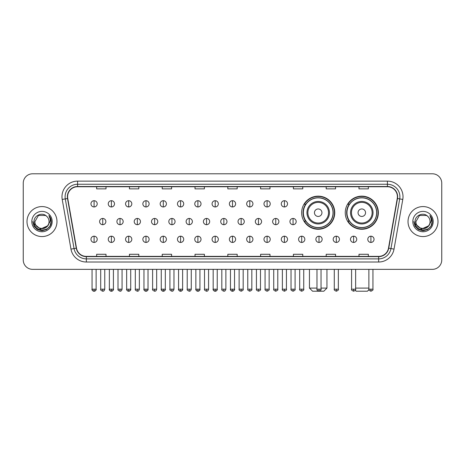 <?xml version="1.0" encoding="UTF-8"?>
<svg xmlns="http://www.w3.org/2000/svg" width="465" height="465" viewBox="0 0 465 465"><rect width="100%" height="100%" fill="white"/><g stroke="black" fill="none" stroke-linecap="round" stroke-linejoin="round"><path stroke-width="0.7" d="M345.245 212.697A16.554 16.554 0 0 0 361.799 229.251A16.554 16.554 0 0 0 378.353 212.697A16.554 16.554 0 0 0 361.799 196.149A16.554 16.554 0 0 0 345.245 212.697M301.646 212.697A16.554 16.554 0 0 0 318.2 229.251A16.554 16.554 0 0 0 334.753 212.697A16.554 16.554 0 0 0 318.2 196.149A16.554 16.554 0 0 0 301.646 212.697M305.615 221.131A15.147 15.147 0 0 1 305.615 204.269M349.215 221.131A15.147 15.147 0 0 1 349.215 204.269M23.25 183.152L23.25 259.981A9.37 9.37 0 0 0 32.62 269.351L432.38 269.351A9.37 9.37 0 0 0 441.75 259.981L441.75 183.152A9.37 9.37 0 0 0 432.38 173.788L32.62 173.788A9.37 9.37 0 0 0 23.25 183.152L23.25 259.981M26.999 221.567A14.99 14.99 0 0 0 41.989 236.563A14.99 14.99 0 0 0 56.98 221.567A14.99 14.99 0 0 0 41.989 206.576A14.99 14.99 0 0 0 26.999 221.567A14.99 14.99 0 0 0 41.989 236.563A14.99 14.99 0 0 0 56.98 221.567A14.99 14.99 0 0 0 41.989 206.576A14.99 14.99 0 0 0 26.999 221.567M408.02 221.567A14.99 14.99 0 0 0 423.011 236.563A14.99 14.99 0 0 0 438.001 221.567A14.99 14.99 0 0 0 423.011 206.576A14.99 14.99 0 0 0 408.02 221.567A14.99 14.99 0 0 0 423.011 236.563A14.99 14.99 0 0 0 438.001 221.567A14.99 14.99 0 0 0 423.011 206.576A14.99 14.99 0 0 0 408.02 221.567M67.599 196.742A9.992 9.992 0 0 1 77.591 186.744L387.409 186.744A9.992 9.992 0 0 1 397.25 198.474L388.496 248.136A9.992 9.992 0 0 1 378.65 256.389L86.351 256.389A9.992 9.992 0 0 1 76.504 248.136L67.751 198.474A9.992 9.992 0 0 1 67.599 196.742M67.349 196.742A10.242 10.242 0 0 0 67.506 198.52L76.26 248.176A10.242 10.242 0 0 0 86.351 256.639L378.65 256.639A10.242 10.242 0 0 0 388.74 248.176L397.494 198.52A10.242 10.242 0 0 0 387.409 186.494L77.591 186.494A10.242 10.242 0 0 0 67.349 196.742M62.217 199.45A15.618 15.618 0 0 1 77.591 181.123L387.409 181.123A15.618 15.618 0 0 1 402.783 199.45L394.029 249.112A15.618 15.618 0 0 1 378.65 262.016L86.351 262.016A15.618 15.618 0 0 1 70.971 249.112L62.217 199.45L65.292 198.91A12.491 12.491 0 0 1 77.591 184.25L387.409 184.25A12.491 12.491 0 0 1 399.708 198.91L390.955 248.566A12.491 12.491 0 0 1 378.65 258.889L86.351 258.889A12.491 12.491 0 0 1 74.045 248.566L65.292 198.91A12.491 12.491 0 0 1 65.1 196.742M432.38 173.788L32.62 173.788M32.62 269.351L432.38 269.351M441.75 259.981L441.75 183.152M388.74 248.176L390.955 248.566L399.708 198.91L402.783 199.45M227.815 186.744L227.815 188.86L237.185 188.86L237.185 186.744M195.021 186.744L195.021 188.86L204.391 188.86L204.391 186.744M162.227 186.744L162.227 188.86L171.597 188.86L171.597 186.744M129.439 186.744L129.439 188.86L138.808 188.86L138.808 186.744M96.644 186.744L96.644 188.86L106.014 188.86L106.014 186.744M260.609 186.744L260.609 188.86L269.979 188.86L269.979 186.744M293.403 186.744L293.403 188.86L302.773 188.86L302.773 186.744M326.192 186.744L326.192 188.86L335.561 188.86L335.561 186.744M358.986 186.744L358.986 188.86L368.356 188.86L368.356 186.744M237.185 256.389L237.185 254.279L227.815 254.279L227.815 256.389M204.391 256.389L204.391 254.279L195.021 254.279L195.021 256.389M171.597 256.389L171.597 254.279L162.227 254.279L162.227 256.389M138.808 256.389L138.808 254.279L129.439 254.279L129.439 256.389M106.014 256.389L106.014 254.279L96.644 254.279L96.644 256.389M269.979 256.389L269.979 254.279L260.609 254.279L260.609 256.389M302.773 256.389L302.773 254.279L293.403 254.279L293.403 256.389M335.561 256.389L335.561 254.279L326.192 254.279L326.192 256.389M368.356 256.389L368.356 254.279L358.986 254.279L358.986 256.389M49.046 221.567C49.482 230.675 34.497 230.675 34.933 221.567L38.461 215.458L45.518 215.458L46.61 216.237C42.28 211.697 33.939 215.435 34.021 221.567C33.224 232.465 50.894 232.75 51.179 222.096L51.197 221.567C51.167 219.253 50.4 217.219 48.883 215.469C50.034 217.358 50.441 219.393 50.098 221.567L47.395 226.106A7.056 7.056 0 0 0 49.046 221.567C49.482 230.675 34.497 230.675 34.933 221.567L38.461 215.458L45.518 215.458L46.61 216.237A7.056 7.056 0 0 1 49.046 221.567C49.482 230.675 34.497 230.675 34.933 221.567C34.561 227.931 43.652 231.169 47.395 226.106M47.849 225.728L40.484 229.065L34.241 223.857M31.806 221.567A10.184 10.184 0 0 0 41.989 231.75A10.184 10.184 0 0 0 52.173 221.567A10.184 10.184 0 0 0 41.989 211.389A10.184 10.184 0 0 0 31.806 221.567M48.883 215.469L51.191 221.834L50.761 218.782L51.191 221.834L50.761 218.782L51.191 221.834L48.953 215.545L51.191 221.834L48.953 215.545L51.197 221.567L49.958 226.17L46.593 229.541L41.989 230.774L37.386 229.541L34.015 226.17L32.782 221.567M48.953 215.545L51.191 221.84M321.042 288.091L326.942 288.091L323.82 291.212L312.579 291.212L309.452 288.091L316.979 288.091M321.949 212.697A3.749 3.749 0 0 0 318.2 208.954A3.749 3.749 0 0 0 314.45 212.697A3.749 3.749 0 0 0 318.2 216.446A3.749 3.749 0 0 0 321.949 212.697M329.441 212.697A11.241 11.241 0 0 0 318.2 201.455A11.241 11.241 0 0 0 306.958 212.697A11.241 11.241 0 0 0 318.2 223.944A11.241 11.241 0 0 0 329.441 212.697A11.241 11.241 0 0 1 318.2 223.944A11.241 11.241 0 0 1 306.958 212.697M333.033 212.697A14.834 14.834 0 0 0 318.2 197.863A14.834 14.834 0 0 0 303.366 212.697A14.834 14.834 0 0 0 318.2 227.536A14.834 14.834 0 0 0 333.033 212.697M334.44 212.697A16.24 16.24 0 0 1 304.319 221.131L305.825 221.131A14.973 14.973 0 0 0 328.104 223.927A14.973 14.973 0 0 0 328.104 201.473A14.973 14.973 0 0 0 305.825 204.269L304.319 204.269A16.24 16.24 0 0 1 334.44 212.697M368.948 289.683L367.42 291.212L356.178 291.212L355.289 290.329M355.644 288.091L368.885 288.091M365.548 212.697A3.749 3.749 0 0 0 361.799 208.954A3.749 3.749 0 0 0 358.05 212.697A3.749 3.749 0 0 0 361.799 216.446A3.749 3.749 0 0 0 365.548 212.697M373.04 212.697A11.241 11.241 0 0 0 361.799 201.455A11.241 11.241 0 0 0 350.552 212.697A11.241 11.241 0 0 0 361.799 223.944A11.241 11.241 0 0 0 373.04 212.697A11.241 11.241 0 0 1 361.799 223.944A11.241 11.241 0 0 1 350.552 212.697M376.633 212.697A14.834 14.834 0 0 0 361.799 197.863A14.834 14.834 0 0 0 346.966 212.697A14.834 14.834 0 0 0 361.799 227.536A14.834 14.834 0 0 0 376.633 212.697M378.039 212.697A16.24 16.24 0 0 1 347.919 221.131L349.424 221.131A14.973 14.973 0 0 0 371.704 223.927A14.973 14.973 0 0 0 371.704 201.473A14.973 14.973 0 0 0 349.424 204.269L347.919 204.269A16.24 16.24 0 0 1 378.039 212.697M94.081 200.706A3.121 3.121 0 0 0 90.96 203.827A3.121 3.121 0 0 0 94.081 206.954A3.121 3.121 0 0 0 97.208 203.827A3.121 3.121 0 0 0 94.081 200.706L94.081 206.954A3.121 3.121 0 0 0 97.208 203.827A3.121 3.121 0 0 0 94.081 200.706M111.385 200.706A3.121 3.121 0 0 0 108.264 203.827A3.121 3.121 0 0 0 111.385 206.954A3.121 3.121 0 0 0 114.506 203.827A3.121 3.121 0 0 0 111.385 200.706L111.385 206.954A3.121 3.121 0 0 0 114.506 203.827A3.121 3.121 0 0 0 111.385 200.706M128.689 200.706A3.121 3.121 0 0 0 125.562 203.827A3.121 3.121 0 0 0 128.689 206.954A3.121 3.121 0 0 0 131.81 203.827A3.121 3.121 0 0 0 128.689 200.706L128.689 206.954A3.121 3.121 0 0 0 131.81 203.827A3.121 3.121 0 0 0 128.689 200.706M145.987 200.706A3.121 3.121 0 0 0 142.865 203.827A3.121 3.121 0 0 0 145.987 206.954A3.121 3.121 0 0 0 149.114 203.827A3.121 3.121 0 0 0 145.987 200.706L145.987 206.954A3.121 3.121 0 0 0 149.114 203.827A3.121 3.121 0 0 0 145.987 200.706M163.291 200.706A3.121 3.121 0 0 0 160.169 203.827A3.121 3.121 0 0 0 163.291 206.954A3.121 3.121 0 0 0 166.412 203.827A3.121 3.121 0 0 0 163.291 200.706L163.291 206.954A3.121 3.121 0 0 0 166.412 203.827A3.121 3.121 0 0 0 163.291 200.706M180.594 200.706A3.121 3.121 0 0 0 177.473 203.827A3.121 3.121 0 0 0 180.594 206.954A3.121 3.121 0 0 0 183.716 203.827A3.121 3.121 0 0 0 180.594 200.706L180.594 206.954A3.121 3.121 0 0 0 183.716 203.827A3.121 3.121 0 0 0 180.594 200.706M197.898 200.706A3.121 3.121 0 0 0 194.771 203.827A3.121 3.121 0 0 0 197.898 206.954A3.121 3.121 0 0 0 201.019 203.827A3.121 3.121 0 0 0 197.898 200.706L197.898 206.954A3.121 3.121 0 0 0 201.019 203.827A3.121 3.121 0 0 0 197.898 200.706M215.196 200.706A3.121 3.121 0 0 0 212.075 203.827A3.121 3.121 0 0 0 215.196 206.954A3.121 3.121 0 0 0 218.323 203.827A3.121 3.121 0 0 0 215.196 200.706L215.196 206.954A3.121 3.121 0 0 0 218.323 203.827A3.121 3.121 0 0 0 215.196 200.706M232.5 200.706A3.121 3.121 0 0 0 229.379 203.827A3.121 3.121 0 0 0 232.5 206.954A3.121 3.121 0 0 0 235.621 203.827A3.121 3.121 0 0 0 232.5 200.706L232.5 206.954A3.121 3.121 0 0 0 235.621 203.827A3.121 3.121 0 0 0 232.5 200.706M249.804 200.706A3.121 3.121 0 0 0 246.677 203.827A3.121 3.121 0 0 0 249.804 206.954A3.121 3.121 0 0 0 252.925 203.827A3.121 3.121 0 0 0 249.804 200.706L249.804 206.954A3.121 3.121 0 0 0 252.925 203.827A3.121 3.121 0 0 0 249.804 200.706M267.102 200.706A3.121 3.121 0 0 0 263.981 203.827A3.121 3.121 0 0 0 267.102 206.954A3.121 3.121 0 0 0 270.229 203.827A3.121 3.121 0 0 0 267.102 200.706L267.102 206.954A3.121 3.121 0 0 0 270.229 203.827A3.121 3.121 0 0 0 267.102 200.706M284.406 200.706A3.121 3.121 0 0 0 281.284 203.827A3.121 3.121 0 0 0 284.406 206.954A3.121 3.121 0 0 0 287.527 203.827A3.121 3.121 0 0 0 284.406 200.706L284.406 206.954A3.121 3.121 0 0 0 287.527 203.827A3.121 3.121 0 0 0 284.406 200.706M102.736 218.445A3.121 3.121 0 0 0 99.609 221.567A3.121 3.121 0 0 0 102.736 224.694A3.121 3.121 0 0 0 105.857 221.567A3.121 3.121 0 0 0 102.736 218.445L102.736 224.694A3.121 3.121 0 0 0 105.857 221.567A3.121 3.121 0 0 0 102.736 218.445M120.034 218.445A3.121 3.121 0 0 0 116.913 221.567A3.121 3.121 0 0 0 120.034 224.694A3.121 3.121 0 0 0 123.161 221.567A3.121 3.121 0 0 0 120.034 218.445L120.034 224.694A3.121 3.121 0 0 0 123.161 221.567A3.121 3.121 0 0 0 120.034 218.445M137.338 218.445A3.121 3.121 0 0 0 134.216 221.567A3.121 3.121 0 0 0 137.338 224.694A3.121 3.121 0 0 0 140.459 221.567A3.121 3.121 0 0 0 137.338 218.445L137.338 224.694A3.121 3.121 0 0 0 140.459 221.567A3.121 3.121 0 0 0 137.338 218.445M154.642 218.445A3.121 3.121 0 0 0 151.514 221.567A3.121 3.121 0 0 0 154.642 224.694A3.121 3.121 0 0 0 157.763 221.567A3.121 3.121 0 0 0 154.642 218.445L154.642 224.694A3.121 3.121 0 0 0 157.763 221.567A3.121 3.121 0 0 0 154.642 218.445M171.94 218.445A3.121 3.121 0 0 0 168.818 221.567A3.121 3.121 0 0 0 171.94 224.694A3.121 3.121 0 0 0 175.067 221.567A3.121 3.121 0 0 0 171.94 218.445L171.94 224.694A3.121 3.121 0 0 0 175.067 221.567A3.121 3.121 0 0 0 171.94 218.445M189.243 218.445A3.121 3.121 0 0 0 186.122 221.567A3.121 3.121 0 0 0 189.243 224.694A3.121 3.121 0 0 0 192.37 221.567A3.121 3.121 0 0 0 189.243 218.445L189.243 224.694A3.121 3.121 0 0 0 192.37 221.567A3.121 3.121 0 0 0 189.243 218.445M206.547 218.445A3.121 3.121 0 0 0 203.426 221.567A3.121 3.121 0 0 0 206.547 224.694A3.121 3.121 0 0 0 209.669 221.567A3.121 3.121 0 0 0 206.547 218.445L206.547 224.694A3.121 3.121 0 0 0 209.669 221.567A3.121 3.121 0 0 0 206.547 218.445M223.851 218.445A3.121 3.121 0 0 0 220.724 221.567A3.121 3.121 0 0 0 223.851 224.694A3.121 3.121 0 0 0 226.972 221.567A3.121 3.121 0 0 0 223.851 218.445L223.851 224.694A3.121 3.121 0 0 0 226.972 221.567A3.121 3.121 0 0 0 223.851 218.445M241.149 218.445A3.121 3.121 0 0 0 238.028 221.567A3.121 3.121 0 0 0 241.149 224.694A3.121 3.121 0 0 0 244.276 221.567A3.121 3.121 0 0 0 241.149 218.445L241.149 224.694A3.121 3.121 0 0 0 244.276 221.567A3.121 3.121 0 0 0 241.149 218.445M258.453 218.445A3.121 3.121 0 0 0 255.332 221.567A3.121 3.121 0 0 0 258.453 224.694A3.121 3.121 0 0 0 261.574 221.567A3.121 3.121 0 0 0 258.453 218.445L258.453 224.694A3.121 3.121 0 0 0 261.574 221.567A3.121 3.121 0 0 0 258.453 218.445M275.757 218.445A3.121 3.121 0 0 0 272.63 221.567A3.121 3.121 0 0 0 275.757 224.694A3.121 3.121 0 0 0 278.878 221.567A3.121 3.121 0 0 0 275.757 218.445L275.757 224.694A3.121 3.121 0 0 0 278.878 221.567A3.121 3.121 0 0 0 275.757 218.445M293.06 218.445A3.121 3.121 0 0 0 289.933 221.567A3.121 3.121 0 0 0 293.06 224.694A3.121 3.121 0 0 0 296.182 221.567A3.121 3.121 0 0 0 293.06 218.445L293.06 224.694A3.121 3.121 0 0 0 296.182 221.567A3.121 3.121 0 0 0 293.06 218.445M94.081 236.185A3.121 3.121 0 0 0 90.96 239.306A3.121 3.121 0 0 0 94.081 242.434A3.121 3.121 0 0 0 97.208 239.306A3.121 3.121 0 0 0 94.081 236.185L94.081 242.434A3.121 3.121 0 0 0 97.208 239.306A3.121 3.121 0 0 0 94.081 236.185M111.385 236.185A3.121 3.121 0 0 0 108.264 239.306A3.121 3.121 0 0 0 111.385 242.434A3.121 3.121 0 0 0 114.506 239.306A3.121 3.121 0 0 0 111.385 236.185L111.385 242.434A3.121 3.121 0 0 0 114.506 239.306A3.121 3.121 0 0 0 111.385 236.185M128.689 236.185A3.121 3.121 0 0 0 125.562 239.306A3.121 3.121 0 0 0 128.689 242.434A3.121 3.121 0 0 0 131.81 239.306A3.121 3.121 0 0 0 128.689 236.185L128.689 242.434A3.121 3.121 0 0 0 131.81 239.306A3.121 3.121 0 0 0 128.689 236.185M145.987 236.185A3.121 3.121 0 0 0 142.865 239.306A3.121 3.121 0 0 0 145.987 242.434A3.121 3.121 0 0 0 149.114 239.306A3.121 3.121 0 0 0 145.987 236.185L145.987 242.434A3.121 3.121 0 0 0 149.114 239.306A3.121 3.121 0 0 0 145.987 236.185M163.291 236.185A3.121 3.121 0 0 0 160.169 239.306A3.121 3.121 0 0 0 163.291 242.434A3.121 3.121 0 0 0 166.412 239.306A3.121 3.121 0 0 0 163.291 236.185L163.291 242.434A3.121 3.121 0 0 0 166.412 239.306A3.121 3.121 0 0 0 163.291 236.185M180.594 236.185A3.121 3.121 0 0 0 177.473 239.306A3.121 3.121 0 0 0 180.594 242.434A3.121 3.121 0 0 0 183.716 239.306A3.121 3.121 0 0 0 180.594 236.185L180.594 242.434A3.121 3.121 0 0 0 183.716 239.306A3.121 3.121 0 0 0 180.594 236.185M197.898 236.185A3.121 3.121 0 0 0 194.771 239.306A3.121 3.121 0 0 0 197.898 242.434A3.121 3.121 0 0 0 201.019 239.306A3.121 3.121 0 0 0 197.898 236.185L197.898 242.434A3.121 3.121 0 0 0 201.019 239.306A3.121 3.121 0 0 0 197.898 236.185M215.196 236.185A3.121 3.121 0 0 0 212.075 239.306A3.121 3.121 0 0 0 215.196 242.434A3.121 3.121 0 0 0 218.323 239.306A3.121 3.121 0 0 0 215.196 236.185L215.196 242.434A3.121 3.121 0 0 0 218.323 239.306A3.121 3.121 0 0 0 215.196 236.185M232.5 236.185A3.121 3.121 0 0 0 229.379 239.306A3.121 3.121 0 0 0 232.5 242.434A3.121 3.121 0 0 0 235.621 239.306A3.121 3.121 0 0 0 232.5 236.185L232.5 242.434A3.121 3.121 0 0 0 235.621 239.306A3.121 3.121 0 0 0 232.5 236.185M249.804 236.185A3.121 3.121 0 0 0 246.677 239.306A3.121 3.121 0 0 0 249.804 242.434A3.121 3.121 0 0 0 252.925 239.306A3.121 3.121 0 0 0 249.804 236.185L249.804 242.434A3.121 3.121 0 0 0 252.925 239.306A3.121 3.121 0 0 0 249.804 236.185M267.102 236.185A3.121 3.121 0 0 0 263.981 239.306A3.121 3.121 0 0 0 267.102 242.434A3.121 3.121 0 0 0 270.229 239.306A3.121 3.121 0 0 0 267.102 236.185L267.102 242.434A3.121 3.121 0 0 0 270.229 239.306A3.121 3.121 0 0 0 267.102 236.185M284.406 236.185A3.121 3.121 0 0 0 281.284 239.306A3.121 3.121 0 0 0 284.406 242.434A3.121 3.121 0 0 0 287.527 239.306A3.121 3.121 0 0 0 284.406 236.185L284.406 242.434A3.121 3.121 0 0 0 287.527 239.306A3.121 3.121 0 0 0 284.406 236.185M301.709 236.185A3.121 3.121 0 0 0 298.588 239.306A3.121 3.121 0 0 0 301.709 242.434A3.121 3.121 0 0 0 304.831 239.306A3.121 3.121 0 0 0 301.709 236.185L301.709 242.434A3.121 3.121 0 0 0 304.831 239.306A3.121 3.121 0 0 0 301.709 236.185M319.013 236.185A3.121 3.121 0 0 0 315.886 239.306A3.121 3.121 0 0 0 319.013 242.434A3.121 3.121 0 0 0 322.135 239.306A3.121 3.121 0 0 0 319.013 236.185L319.013 242.434A3.121 3.121 0 0 0 322.135 239.306A3.121 3.121 0 0 0 319.013 236.185M336.311 236.185A3.121 3.121 0 0 0 333.19 239.306A3.121 3.121 0 0 0 336.311 242.434A3.121 3.121 0 0 0 339.438 239.306A3.121 3.121 0 0 0 336.311 236.185L336.311 242.434A3.121 3.121 0 0 0 339.438 239.306A3.121 3.121 0 0 0 336.311 236.185M353.615 236.185A3.121 3.121 0 0 0 350.494 239.306A3.121 3.121 0 0 0 353.615 242.434A3.121 3.121 0 0 0 356.736 239.306A3.121 3.121 0 0 0 353.615 236.185L353.615 242.434A3.121 3.121 0 0 0 356.736 239.306A3.121 3.121 0 0 0 353.615 236.185M370.919 236.185A3.121 3.121 0 0 0 367.792 239.306A3.121 3.121 0 0 0 370.919 242.434A3.121 3.121 0 0 0 374.04 239.306A3.121 3.121 0 0 0 370.919 236.185L370.919 242.434A3.121 3.121 0 0 0 374.04 239.306A3.121 3.121 0 0 0 370.919 236.185M430.067 221.567C430.503 230.675 415.518 230.675 415.954 221.567L419.482 215.458L426.539 215.458L427.637 216.237C423.301 211.697 414.966 215.435 415.042 221.567C414.251 232.465 431.915 232.75 432.2 222.096L432.218 221.567C432.188 219.253 431.421 217.219 429.904 215.469C431.055 217.358 431.462 219.393 431.125 221.567L428.422 226.106A7.056 7.056 0 0 0 430.067 221.567C430.503 230.675 415.518 230.675 415.954 221.567C415.518 230.675 430.503 230.675 430.067 221.567A7.056 7.056 0 0 0 427.637 216.237M428.422 226.106C424.673 231.169 415.588 227.931 415.954 221.567M428.87 225.728L421.505 229.065L415.262 223.857M412.827 221.567A10.184 10.184 0 0 0 423.011 231.75A10.184 10.184 0 0 0 433.194 221.567A10.184 10.184 0 0 0 423.011 211.389A10.184 10.184 0 0 0 412.827 221.567M429.904 215.469L432.212 221.834L431.782 218.782L432.212 221.834L431.782 218.782L432.212 221.834L429.974 215.545L432.212 221.834L429.974 215.545L432.218 221.567L430.985 226.17L427.614 229.541L423.011 230.774L418.407 229.541L415.042 226.17L413.803 221.567M429.974 215.545L432.212 221.84M387.409 181.123L387.409 186.494M65.292 198.91L67.506 198.52M86.351 262.016L86.351 256.639M378.65 256.639L378.65 262.016M70.971 249.112L76.26 248.176M397.494 198.52L399.708 198.91M77.591 181.123L77.591 186.494M390.955 248.566L394.029 249.112M328.528 212.697A10.329 10.329 0 0 0 318.2 202.368A10.329 10.329 0 0 0 307.871 212.697A10.329 10.329 0 0 0 318.2 223.026A10.329 10.329 0 0 0 328.528 212.697M372.128 212.697A10.329 10.329 0 0 0 361.799 202.368A10.329 10.329 0 0 0 351.47 212.697A10.329 10.329 0 0 0 361.799 223.026A10.329 10.329 0 0 0 372.128 212.697M102.736 289.184L100.702 289.184C100.295 289.834 100.969 290.509 102.736 291.212L102.736 289.184L104.765 289.184L104.765 269.351M120.034 289.184L118.005 289.184C117.593 289.834 118.273 290.509 120.034 291.212L120.034 289.184L122.068 289.184L122.068 269.351M137.338 289.184L135.309 289.184C134.897 289.834 135.571 290.509 137.338 291.212L137.338 289.184L139.366 289.184L139.366 269.351M154.642 289.184L152.613 289.184C152.2 289.834 152.875 290.509 154.642 291.212L154.642 289.184L156.67 289.184L156.67 269.351M171.94 289.184L169.911 289.184C169.498 289.834 170.178 290.509 171.94 291.212L171.94 289.184L173.974 289.184L173.974 269.351M189.243 289.184L187.215 289.184C186.802 289.834 187.482 290.509 189.243 291.212L189.243 289.184L191.272 289.184L191.272 269.351M206.547 289.184L204.519 289.184C204.106 289.834 204.78 290.509 206.547 291.212L206.547 289.184L208.576 289.184L208.576 269.351M223.851 289.184L221.817 289.184C221.41 289.834 222.084 290.509 223.851 291.212L223.851 289.184L225.88 289.184L225.88 269.351M241.149 289.184L239.12 289.184C238.708 289.834 239.388 290.509 241.149 291.212L241.149 289.184L243.183 289.184L243.183 269.351M258.453 289.184L256.424 289.184C256.012 289.834 256.686 290.509 258.453 291.212L258.453 289.184L260.481 289.184L260.481 269.351M275.757 289.184L273.728 289.184C273.315 289.834 273.99 290.509 275.757 291.212L275.757 289.184L277.785 289.184L277.785 269.351M293.06 289.184L291.026 289.184C290.613 289.834 291.293 290.509 293.06 291.212L293.06 289.184L295.089 289.184L295.089 269.351M94.081 289.184L92.053 289.184C91.64 289.834 92.32 290.509 94.081 291.212L94.081 289.184L96.116 289.184C96.522 289.834 95.848 290.509 94.081 291.212C93.081 291.311 92.407 290.631 92.053 289.184L92.053 269.351M111.385 289.184L109.356 289.184C108.944 289.834 109.618 290.509 111.385 291.212L111.385 289.184L113.414 289.184C113.826 289.834 113.152 290.509 111.385 291.212C110.385 291.311 109.711 290.631 109.356 289.184L109.356 269.351M128.689 289.184L126.654 289.184C126.248 289.834 126.922 290.509 128.689 291.212L128.689 289.184L130.717 289.184C131.13 289.834 130.45 290.509 128.689 291.212C127.689 291.311 127.009 290.631 126.654 289.184L126.654 269.351M145.987 289.184L143.958 289.184C143.546 289.834 144.226 290.509 145.987 291.212L145.987 289.184L148.021 289.184C148.434 289.834 147.754 290.509 145.987 291.212C144.993 291.311 144.313 290.631 143.958 289.184L143.958 269.351L143.958 289.184M163.291 289.184L161.262 289.184C160.849 289.834 161.524 290.509 163.291 291.212L163.291 289.184L165.319 289.184C165.732 289.834 165.058 290.509 163.291 291.212C162.291 291.311 161.617 290.631 161.262 289.184L161.262 269.351M180.594 289.184L178.566 289.184C178.153 289.834 178.827 290.509 180.594 291.212L180.594 289.184L182.623 289.184C183.036 289.834 182.361 290.509 180.594 291.212C179.595 291.311 178.92 290.631 178.566 289.184L178.566 269.351M197.898 289.184L195.864 289.184C195.451 289.834 196.131 290.509 197.898 291.212L197.898 289.184L199.927 289.184C200.339 289.834 199.659 290.509 197.898 291.212C196.898 291.311 196.218 290.631 195.864 289.184L195.864 269.351M215.196 289.184L213.168 289.184C212.755 289.834 213.435 290.509 215.196 291.212L215.196 289.184L217.231 289.184C217.637 289.834 216.963 290.509 215.196 291.212C214.196 291.311 213.522 290.631 213.168 289.184L213.168 269.351M232.5 289.184L230.471 289.184C230.059 289.834 230.733 290.509 232.5 291.212L232.5 289.184L234.529 289.184C234.941 289.834 234.267 290.509 232.5 291.212C231.5 291.311 230.826 290.631 230.471 289.184L230.471 269.351M249.804 289.184L247.769 289.184C247.363 289.834 248.037 290.509 249.804 291.212L249.804 289.184L251.832 289.184L251.832 269.351L251.832 289.184C252.245 289.834 251.565 290.509 249.804 291.212M267.102 289.184L265.073 289.184L265.073 269.351L265.073 289.184C264.661 289.834 265.341 290.509 267.102 291.212L267.102 289.184L269.136 289.184L269.136 269.351M284.406 289.184L282.377 289.184C281.964 289.834 282.639 290.509 284.406 291.212L284.406 289.184L286.434 289.184L286.434 269.351M301.709 289.184L299.681 289.184C299.268 289.834 299.942 290.509 301.709 291.212L301.709 289.184L303.738 289.184L303.738 269.351M319.013 289.184L316.979 289.184C316.566 289.834 317.246 290.509 319.013 291.212L319.013 289.184L321.042 289.184L321.042 269.351M336.311 289.184L334.283 289.184C333.87 289.834 334.55 290.509 336.311 291.212L336.311 289.184L338.346 289.184L338.346 269.351M353.615 289.184L351.587 289.184C351.174 289.834 351.848 290.509 353.615 291.212L353.615 289.184L355.644 289.184L355.644 269.351M370.919 289.184L368.885 289.184C368.478 289.834 369.152 290.509 370.919 291.212L370.919 289.184L372.947 289.184L372.947 269.351M326.942 269.351L326.942 288.091M309.452 269.351L309.452 288.091M100.702 289.184L100.702 269.351M104.765 289.184C104.41 290.631 103.736 291.311 102.736 291.212M118.005 289.184L118.005 269.351M122.068 289.184C121.714 290.631 121.034 291.311 120.034 291.212M135.309 289.184L135.309 269.351M139.366 289.184C139.012 290.631 138.338 291.311 137.338 291.212M152.613 289.184L152.613 269.351M156.67 289.184C156.316 290.631 155.641 291.311 154.642 291.212M169.911 289.184L169.911 269.351M173.974 289.184C173.619 290.631 172.939 291.311 171.94 291.212M187.215 289.184L187.215 269.351M191.272 289.184C190.923 290.631 190.243 291.311 189.243 291.212M204.519 289.184L204.519 269.351M208.576 289.184C208.221 290.631 207.547 291.311 206.547 291.212M221.817 289.184L221.817 269.351M225.88 289.184C225.525 290.631 224.851 291.311 223.851 291.212M239.12 289.184L239.12 269.351M243.183 289.184C243.59 289.834 242.916 290.509 241.149 291.212M256.424 289.184L256.424 269.351M260.481 289.184C260.894 289.834 260.22 290.509 258.453 291.212M273.728 289.184L273.728 269.351M277.785 289.184C278.198 289.834 277.518 290.509 275.757 291.212M291.026 289.184L291.026 269.351M295.089 289.184C295.502 289.834 294.822 290.509 293.06 291.212M94.081 291.212C95.081 291.311 95.761 290.631 96.116 289.184L96.116 269.351M111.385 291.212C112.385 291.311 113.059 290.631 113.414 289.184L113.414 269.351M128.689 291.212C129.689 291.311 130.363 290.631 130.717 289.184L130.717 269.351M145.987 291.212C146.987 291.311 147.667 290.631 148.021 289.184L148.021 269.351M163.291 291.212C164.29 291.311 164.965 290.631 165.319 289.184L165.319 269.351M180.594 291.212C181.594 291.311 182.268 290.631 182.623 289.184L182.623 269.351M197.898 291.212C198.892 291.311 199.572 290.631 199.927 289.184L199.927 269.351M215.196 291.212C216.196 291.311 216.876 290.631 217.231 289.184L217.231 269.351M232.5 291.212C233.5 291.311 234.174 290.631 234.529 289.184L234.529 269.351M247.769 289.184L247.769 269.351M269.136 289.184C269.549 289.834 268.869 290.509 267.102 291.212M282.377 289.184L282.377 269.351M286.434 289.184C286.847 289.834 286.173 290.509 284.406 291.212M299.681 289.184L299.681 269.351M303.738 289.184C304.151 289.834 303.476 290.509 301.709 291.212M316.979 289.184L316.979 269.351M321.042 289.184C321.454 289.834 320.774 290.509 319.013 291.212M334.283 289.184L334.283 269.351M338.346 289.184C338.752 289.834 338.078 290.509 336.311 291.212M351.587 289.184L351.587 269.351M355.644 289.184C356.056 289.834 355.382 290.509 353.615 291.212M368.885 289.184L368.885 269.351M372.947 289.184C373.36 289.834 372.68 290.509 370.919 291.212"/></g></svg>
